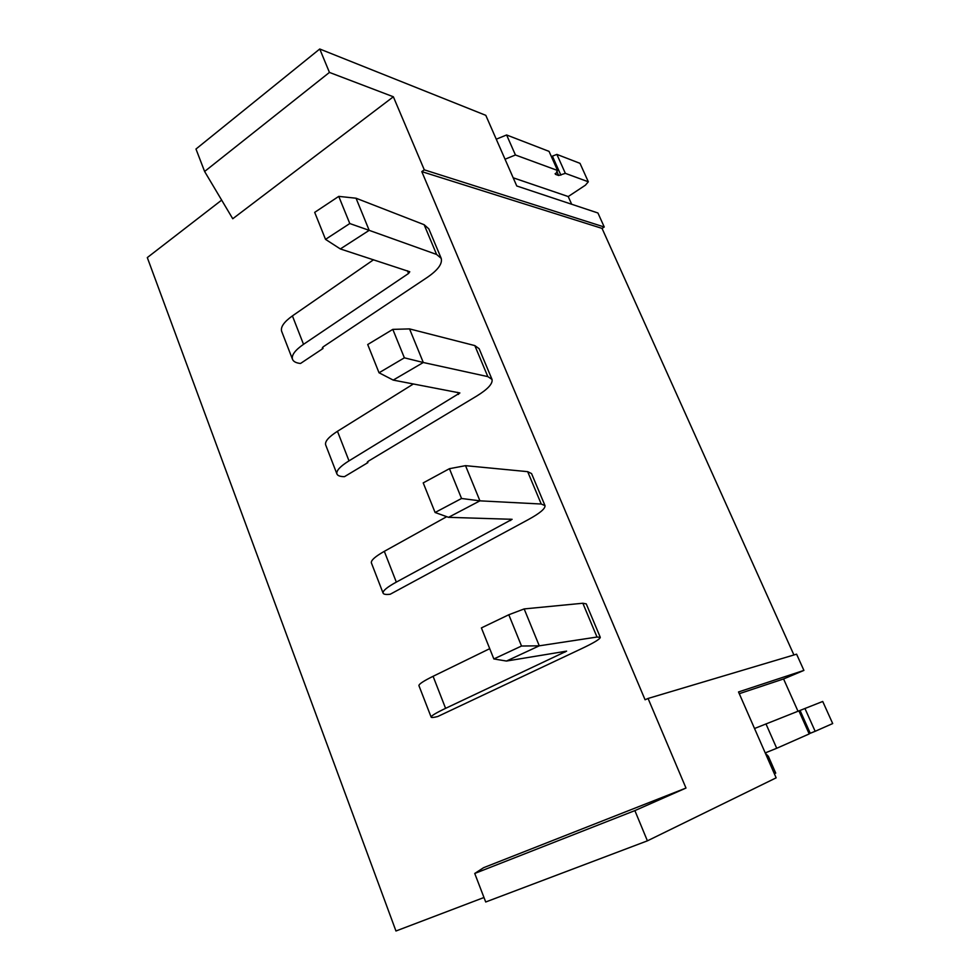 <?xml version="1.0" encoding="UTF-8"?>
<svg xmlns="http://www.w3.org/2000/svg" width="980" height="980" viewBox="0 0 980 980"><rect width="100%" height="100%" fill="white"/><g stroke="black" fill="none" stroke-linecap="round" stroke-linejoin="round"><path stroke-width="1.47" d="M505.043 159.226L515.431 154.987L557.583 170.483L555.452 174.33L558.649 175.494L565.35 173.35L588.319 181.79L585.415 185.183L568.229 196.551L513.177 177.797M496.26 139.197L506.611 134.971L515.431 154.987M506.611 134.971L549.045 151.373L557.583 170.483M551.36 156.543L556.873 154.399L565.35 173.35M556.873 154.399L580.001 163.342L588.319 181.79M754.527 728.508L798.908 710.88L809.198 733.934L776.711 748.279L765.968 723.889M765.221 752.922L776.711 748.279M809.113 733.738L815.152 731.301L804.948 708.491L822.722 701.46L832.694 723.558L815.152 731.301M798.92 710.917L804.948 708.491M424.132 224.702L356.046 198.217L369.191 230.349L436.602 254.457L424.132 224.702L428.824 228.867L441.208 258.365L436.602 254.457M349.787 223.538L369.191 230.349L340.342 248.945L325.519 239.365L349.787 223.538L338.749 196.38L314.69 212.366L325.519 239.365M441.208 258.365C442.58 263.706 437.95 270.039 427.329 277.352L323.339 346.736L322.31 348.108L323.008 348.488L322.567 347.385L323.008 348.488L300.505 363.482C296.021 362.992 293.339 361.559 292.457 359.195C291.403 355.152 295.09 350.191 303.518 344.323L408.55 273.469L409.775 271.766L340.342 248.945M292.457 359.195L281.615 331.203C280.476 326.965 284.078 321.857 292.42 315.891L373.564 259.749M338.749 196.38L356.046 198.217M474.822 345.597L409.542 328.9L423.299 362.502L487.82 376.614L474.822 345.597L479.122 348.684L492.021 379.419L487.82 376.614M404.373 357.823L423.299 362.502L393.213 380.093L379.04 372.78L404.373 357.823L392.809 329.378L367.708 344.531L379.04 372.78M492.021 379.419C492.916 383.658 487.807 389.207 476.709 396.055L368.37 461.163L367.243 462.352L367.892 462.609L367.549 461.752L367.892 462.609L344.482 476.66C340.097 476.648 337.561 475.704 336.887 473.867C336.177 470.67 340.207 466.345 349.002 460.857L459.877 392.955L393.213 380.093M336.887 473.867L325.617 444.785C324.821 441.368 328.766 436.872 337.463 431.298L413.425 383.94M392.809 329.378L409.542 328.9M527.669 471.662L465.524 465.659L479.93 500.841L541.242 504.026L527.669 471.662L531.552 473.573L545.003 505.631L541.242 504.026M461.543 498.489L479.93 500.841L448.522 517.33L435.096 512.491L461.543 498.489L449.44 468.685L423.213 482.895L435.096 512.491M545.003 505.631C545.37 508.681 539.747 513.361 528.147 519.694L390.175 594.26C385.899 594.75 383.535 594.358 383.07 593.072C382.727 590.805 387.137 587.143 396.324 582.108L512.111 519.302L448.522 517.33M383.07 593.072L371.359 562.826C370.918 560.327 375.23 556.493 384.319 551.336L446.721 516.681M449.44 468.685L465.524 465.659M582.843 603.239L524.165 608.923L539.27 645.82L597.004 637.037L582.843 603.239L586.248 603.876L600.287 637.331L597.004 637.037M521.519 646.028L539.27 645.82L506.452 661.047L493.846 658.952L521.519 646.028L508.804 614.754L481.401 627.911L493.846 658.952M600.287 637.331C600.091 639.07 593.917 642.819 581.765 648.576L437.68 716.539C433.528 717.581 431.347 717.764 431.127 717.091C431.176 715.829 436.002 712.913 445.594 708.344L566.612 651.136L506.452 661.047M431.127 717.091L418.926 685.62C418.877 684.089 423.593 680.99 433.087 676.298L489.718 648.674M508.804 614.754L524.165 608.923M797.99 711.235L783.584 678.956L803.906 670.406L738.516 691.954L776.148 777.838L647.4 840.84L634.881 810.607L474.737 873.462L483.593 867.692L685.988 788.055L648.062 698.458L645.073 699.769L421.792 171.623L424.291 169.834L393.36 96.775L329.439 72.422L319.75 49L195.976 149.034L204.612 171.476L232.75 218.748L393.36 96.775M803.906 670.406L796.593 654.175L648.062 698.458M685.988 788.055L634.881 810.607M647.4 840.84L485.713 901.992L474.737 873.462M571.671 204.244L568.229 196.551M793.923 654.971L602.051 228.401L604.244 226.993L597.935 212.991L516.766 185.98L485.798 115.334L319.75 49M424.291 169.834L604.244 226.993M483.985 897.509L395.957 931L147.306 257.581L221.664 200.116M329.439 72.422L204.612 171.476M774.372 773.771L775.731 773.122L768.332 756.266L765.368 753.253M421.792 171.623L602.051 228.401M739.275 693.693L783.584 678.956M555.133 173.619L555.452 174.33M556.824 171.414L558.649 175.494M552.426 156.212L560.891 175.163M810.252 733.273L800.06 710.463M407.435 270.774L408.55 273.469M292.42 315.891L303.518 344.323M457.648 392.343L458.518 394.45M337.463 431.298L349.002 460.857M510.017 519.106L510.617 520.564M384.319 551.336L396.324 582.108M564.652 651.382L564.97 652.141M433.087 676.298L445.594 708.344"/></g></svg>
